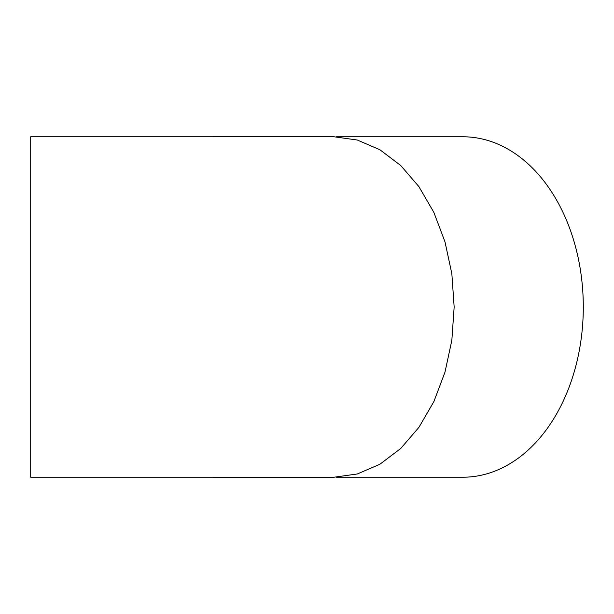 <?xml version="1.0" encoding="UTF-8"?>
<svg xmlns="http://www.w3.org/2000/svg" width="614" height="614" viewBox="0 0 614 614"><rect width="100%" height="100%" fill="white"/><g stroke="black" fill="none" stroke-linecap="round" stroke-linejoin="round"><path stroke-width="0.92" d="M213.373 136.784L30.7 136.784L30.7 477.216L213.373 477.216M336.426 477.216L462.941 477.216A170.216 120.359 -90 0 0 583.3 307A170.216 120.359 -90 0 0 462.941 136.784L336.426 136.784M333.763 477.262L357.264 473.985L379.851 464.291L400.666 448.55L418.909 427.375L433.875 401.579L444.996 372.145L451.85 340.21L454.16 307L451.85 273.79L444.996 241.855L433.875 212.421L418.909 186.625L400.666 165.45L379.851 149.709L357.264 140.015L333.763 136.738M333.77 477.262L213.373 477.262M333.77 136.738L213.373 136.738"/></g></svg>
